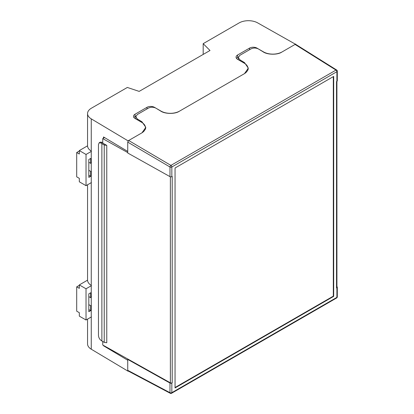 <?xml version="1.0" encoding="UTF-8"?>
<svg xmlns="http://www.w3.org/2000/svg" width="414" height="414" viewBox="0 0 414 414"><rect width="100%" height="100%" fill="white"/><g stroke="black" fill="none" stroke-linecap="round" stroke-linejoin="round"><path stroke-width="0.62" d="M248.219 69.247A13.181 7.612 0 0 0 247.981 68.527M145.702 128.438A13.181 7.612 0 0 0 145.443 127.672A13.181 7.612 180 0 1 141.795 132.925M171.836 383.033L171.836 392.674A1.32 0.761 180 0 1 169.983 392.684A1.32 0.771 117.9 0 0 170.283 393.3L128.019 370.923L127.735 370.313L169.983 392.684L169.983 383.043A1.32 0.761 0 0 0 171.836 383.033L172.203 382.821L172.203 176.416L171.836 176.628A1.32 0.761 180 0 1 169.983 176.638L127.735 153.014L127.735 142.116L128.666 140.501L170.925 165.393L336.002 70.085L295.068 44.433L281.774 52.107C277.577 55.026 267.325 54.871 263.128 51.828L258.465 48.997C255.981 47.765 253.497 47.729 251.008 48.883L239.825 55.341L238.278 57.525L239.825 59.756L244.483 62.592L248.348 68.17L244.483 73.635L179.252 111.299C175.055 114.212 164.803 114.057 160.606 111.014L155.949 108.183C153.459 106.957 150.975 106.915 148.491 108.07L137.303 114.528L135.761 116.717L137.303 118.947L141.966 121.778L145.826 127.362L141.966 132.827L128.666 140.501M175.055 168.001L175.055 387.944L333.689 296.357L333.689 76.414L175.055 168.001M336.535 287.942A1.309 0.756 180 0 0 336.924 287.409L336.908 71.684A1.32 0.761 0 0 0 337.296 71.151L337.296 80.787A1.32 0.761 180 0 1 336.908 81.325L336.535 81.537L336.535 287.942L336.908 287.73A1.32 0.761 0 0 0 337.296 287.192A1.32 0.761 0 0 0 336.924 286.664L336.924 286.664M295.068 44.433L295.741 44.376L336.675 70.033A1.32 0.756 122.1 0 0 336.002 70.085A1.32 0.761 -120 0 1 336.908 71.684L171.836 166.992L171.836 176.628M127.735 152.585L102.744 138.612L104.551 137.572M106.765 145.381L104.23 144.988L104.23 342.352L106.765 342.745L106.765 145.381L102.744 143.13L102.744 138.612M102.744 341.493L102.744 345.017L170.366 382.831L170.366 176.788M172.203 382.821A1.309 0.756 180 0 1 170.366 382.831M104.23 144.988L101.016 143.037L99.21 142.742L100.286 142.121L102.744 142.364M101.88 143.632L101.88 340.996L101.016 340.401C99.479 339.138 98.625 337.472 98.465 335.418L98.465 144.512L99.21 142.742M104.23 342.352L101.88 340.996M169.983 383.043L127.735 359.419L127.735 370.313M127.735 359.419L128.112 359.202M175.055 387.514L333.317 296.145L333.317 76.631M333.317 296.145L333.689 296.357M91.225 182.672A13.181 7.612 0 0 0 91.256 182.688L91.256 285.375A13.181 7.612 180 0 1 87.556 280.087L87.556 184.789M203.181 54.431L203.181 43.667L210.001 50.492L139.161 91.39L127.341 87.452L91.422 108.194A13.181 7.612 -0 0 0 87.556 113.576A13.181 7.612 -0 0 0 91.256 118.859L128.055 140.858L128.599 140.543M91.256 118.859L91.256 151.043A13.181 7.612 180 0 1 87.556 145.759L87.556 113.576M295.684 44.339L257.58 22.837A13.181 7.612 -0 0 0 239.101 22.93L203.181 43.667M135.859 116.117L135.057 116.577A5.273 3.043 -0 0 0 133.929 117.55M128.055 141.122L128.055 140.858M91.256 285.375L91.256 349.204L128.055 371.203M91.256 349.204A13.181 7.612 180 0 1 87.556 343.915L87.556 319.122M127.735 360.247L103.505 345.762L103.505 345.442M103.505 138.172L103.505 136.946L127.735 151.431M91.256 151.043L91.256 182.688M155.628 108.007L154.448 107.324A5.273 3.043 -0 0 0 146.991 107.324L135.057 114.212A5.273 3.043 -0 0 0 133.515 116.365A5.273 3.043 -0 0 0 135.057 118.518L141.583 122.285A13.181 7.612 180 0 1 145.443 127.667L145.443 129.22M179.397 111.211A13.181 7.612 180 0 1 160.974 111.092L156.125 108.292M281.934 52.014A13.181 7.612 180 0 1 263.511 51.89L256.985 48.122A5.273 3.043 -0 0 0 249.528 48.122L237.595 55.01A5.273 3.043 -0 0 0 236.052 57.163A5.273 3.043 -0 0 0 237.595 59.316L244.12 63.083A13.181 7.612 180 0 1 247.981 68.465A13.181 7.612 180 0 1 244.332 73.723M295.684 44.081L295.141 44.396M103.505 345.762L103.79 345.602M238.376 56.93L237.595 57.38A5.273 3.043 -0 0 0 236.466 58.348M91.416 305.76A5.931 3.426 -60 0 1 90.687 305.734L88.824 304.657M91.416 285.676L86.029 288.791L86.029 320.001L91.416 316.891M90.687 305.734L90.687 310.64L88.824 311.716L88.824 293.847L90.687 292.77L90.687 297.676A5.931 3.426 -60 0 1 91.416 296.807M86.029 320.001L79.317 316.13L79.317 312.684L76.704 311.178L76.704 286.85L79.317 288.356L79.317 284.915L87.561 280.154M86.029 288.791L79.317 284.915M88.824 296.6L90.687 297.676M88.824 309.563L90.687 310.64M76.704 286.85L79.317 285.344M91.416 171.432A5.931 3.426 -60 0 1 90.687 171.401L88.824 170.325M91.416 151.343L86.029 154.458L86.029 185.674L91.416 182.558M90.687 171.401L90.687 176.307L88.824 177.383L88.824 159.514L90.687 158.438L90.687 163.349A5.931 3.426 -60 0 1 91.416 162.474M86.029 185.674L79.317 181.798L79.317 178.351L76.704 176.845L76.704 152.523L79.317 154.029L79.317 150.582L87.561 145.821M86.029 154.458L79.317 150.582M88.824 162.272L90.687 163.349M88.824 175.231L90.687 176.307M76.704 152.523L79.317 151.012M170.283 393.3A1.32 1.32 0 0 0 171.562 393.274A1.32 0.761 60 0 0 171.836 392.674L336.908 297.366L336.908 287.73M169.983 176.638L169.983 167.002L127.735 142.116M137.303 118.947L137.303 119.812M141.966 122.513L141.966 121.778M239.825 59.756L239.825 60.604M244.483 63.306L244.483 62.592M102.439 142.214L101.016 143.037M169.983 167.002A1.32 0.761 0 0 0 171.836 166.992A1.32 0.761 60 0 0 170.925 165.393A1.32 0.73 120.5 0 0 169.983 167.002M336.908 297.366A1.32 0.761 60 0 1 336.634 297.971A1.32 1.32 0 0 0 337.296 296.828A1.32 0.761 180 0 1 336.908 297.366M249.528 49.737L249.528 48.122M237.595 57.38L237.595 55.01M135.057 116.577L135.057 114.212M146.991 108.939L146.991 107.324M238.278 59.714L238.278 57.525M135.761 118.921L135.761 116.717M337.296 71.151A1.32 1.32 0 0 0 336.675 70.033M171.562 393.274L336.634 297.971M337.296 287.192L337.296 296.828M247.981 69.987L247.981 68.465"/></g></svg>
